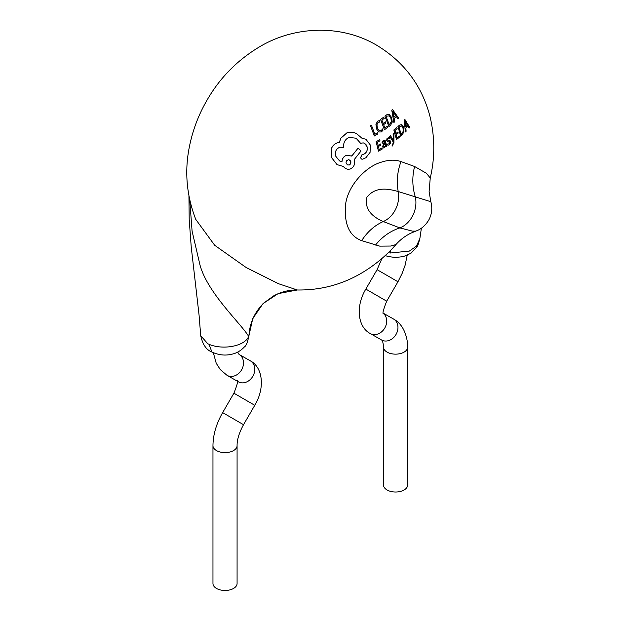 <?xml version="1.0" encoding="UTF-8"?>
<svg xmlns="http://www.w3.org/2000/svg" width="621" height="621" viewBox="0 0 621 621"><rect width="100%" height="100%" fill="white"/><g stroke="black" fill="none" stroke-linecap="round" stroke-linejoin="round"><path stroke-width="0.93" d="M208.974 344.29L211.94 352.037C206.382 349.988 202.64 344.539 200.715 335.674L207.763 343.739L208.974 344.29C223.537 350.454 245.365 345.874 248.625 336.365C241.057 323.386 204.736 290.636 199.139 261.356L192.091 231.152L189.754 200.071M390.632 250.279L390.236 253.019L409.394 251.055L416.45 246.118L419.874 238.487L421.38 228.218M378.507 151.182L376.124 141.743L379.672 139.694L379.982 140.804L377.335 142.341L378.158 145.399L380.611 143.971L380.89 145.058L378.43 146.478L379.175 149.622L381.977 147.992L382.21 149.048L378.468 151.167L376.085 141.72L379.672 139.694M374.339 135.983L370.543 125.721L371.443 125.217L374.859 134.33L377.584 132.739L377.964 133.88L374.3 135.96L370.504 125.698L371.443 125.217M383.522 347.193L383.522 485.048A12.063 6.963 0 0 0 387.054 489.969A12.063 6.963 0 0 0 400.196 491.483A12.063 6.963 0 0 0 407.64 485.048L407.64 347.193A12.063 6.963 0 0 1 400.196 353.621A12.063 6.963 0 0 1 387.054 352.115A12.063 6.963 0 0 1 383.522 347.193L383.491 345.99C382.909 342.031 382.35 340.091 381.799 340.168L381.558 339.966A12.063 9.851 -60.3 0 0 396.066 334.385A12.063 9.851 -60.3 0 0 393.535 319.031A12.063 9.851 -60.3 0 0 393.489 319.008A12.063 9.851 -60.3 0 0 393.45 318.984M216.496 588.444A12.063 6.963 0 0 0 229.638 589.95A12.063 6.963 0 0 0 237.082 583.515L237.082 445.661A12.063 6.963 0 0 1 229.638 452.088A12.063 6.963 0 0 1 216.496 450.582A12.063 6.963 0 0 1 212.964 445.661L212.964 583.515A12.063 6.963 0 0 0 216.496 588.444M430.842 201.724L398.208 191.524C391.222 189.747 376.512 185.089 366.957 197.152C363.432 211.73 376.745 218.747 383.273 221.55L399.885 227.915L412.538 231.144L415.721 231.113C418.29 230.321 424.593 227.542 429.158 219.306C431.944 213.585 432.503 207.725 430.842 201.724L429.111 191.633L430.244 178.002L426.425 173.29L414.618 166.506L401.003 161.584A48.244 39.162 -70.6 0 0 398.208 191.524A24.118 19.577 -70.6 0 1 383.273 221.55A48.244 39.162 109.4 0 0 361.686 240.645C349.243 236.073 343.894 223.894 345.618 204.092C348.397 184.491 366.468 166.42 381.038 162.267C388.513 159.768 395.173 159.543 401.003 161.584M364.581 143.35L367.011 146.618C367.733 149.669 366.926 152.052 364.589 153.767L361.764 154.963L360.568 157.804L361.453 159.054L360.607 157.827L361.802 154.986L364.628 153.791C366.957 152.083 367.764 149.7 367.042 146.641L366.188 144.84L364.605 143.366L363.2 142.861L360.638 143.335L356.097 138.211L349.056 137.396C345.144 139.197 343.32 142.512 343.599 147.324L339.749 147.239C335.891 148.993 334.595 152.044 335.86 156.383L339.586 160.94L341.977 161.802C342.218 158.588 343.716 156.422 346.479 155.297L351.789 156.073L358.1 148.124L351.75 156.05L346.44 155.273C343.685 156.391 342.187 158.557 341.938 161.778L341.977 161.802M356.066 138.196L360.638 143.335M337.032 164.619L331.583 157.594L331.521 148.365C332.833 145.461 334.929 143.591 337.816 142.737L339.4 142.465L340.797 138.258L346.992 132.816C350.337 131.815 353.582 132.118 356.718 133.725L356.679 133.701C353.543 132.087 350.298 131.792 346.953 132.793L340.75 138.235L339.353 142.442L337.77 142.714C334.882 143.56 332.786 145.438 331.482 148.334L331.544 157.571L337.032 164.619L343.242 166.428L345.423 168.563M430.244 178.002C435.096 157.439 434.956 136.698 429.81 115.785C421.698 85.512 404.209 62.123 377.335 45.62C341.558 24.033 294.47 25.888 259.648 46.761C237.245 60.159 219.648 78.06 206.855 100.462C198.604 114.714 192.828 129.952 189.506 146.168C184.383 170.922 186.471 195.336 195.77 219.407L214.695 245.295L246.219 267.558L278.511 283.712L297.312 289.984C320.226 290.302 341.441 284.783 360.956 273.434C374.253 265.648 385.913 256.031 395.942 244.573L390.671 246.04L379.734 246.133L361.686 240.645M377.584 132.739L374.82 134.307M380.611 143.971L378.119 145.376M381.977 147.992L379.136 149.599M392.022 145.011L392.27 146.051L392.022 145.011L393.132 143.373L393.202 141.93L393.093 143.35L392.053 145.035M393.202 141.93L389.763 136.418L390.593 135.782L389.724 136.403L393.163 141.906M393.279 139.919L393.109 133.934L393.916 133.368L393.931 142.589L392.27 146.051M384.873 140.23L383.429 140.385L381.962 142.03L382.295 143.21L381.993 142.054L383.46 140.408L385.129 140.424L386.844 146.207L386.021 146.727L385.757 145.679M386.021 146.727L385.796 145.702L384.578 147.79L383.359 147.945L382.629 146.789L383.693 143.637L384.989 142.465L383.662 143.622L382.59 146.766L383.273 147.899M378.663 131.97L376.536 128.85L375.961 124.231L377.739 121.149L379.431 120.575L377.7 121.126L375.922 124.208L376.497 128.826L378.663 131.97L381.434 131.939L383.025 130.185L382.598 128.943L381.123 130.689L379.074 130.689M380.541 119.426L384.438 129.742L380.541 119.426L383.716 117.167L384.22 118.386L381.884 120.101L383.188 123.439L385.377 121.856L383.149 123.416M385.377 121.856L385.827 123.043L383.631 124.619L384.857 128.042L387.372 126.242L384.818 128.019M384.927 116.181L388.909 126.544L384.927 116.181L386.565 114.854L389.266 114.481L391.641 117.509L392.255 122.073L390.531 125.295L388.909 126.544M396.314 116.492L397.937 118.821L396.361 116.515L394.188 118.572L394.692 121.832L393.869 122.492L391.766 110.181L392.464 109.482L398.651 118.099L397.937 118.821M389.445 141.782L389.802 142.279L389.072 143.808L387.597 144.041L387.9 145.26L387.597 144.041M387.628 144.056L389.103 143.831L389.841 142.302L387.287 141.526L386.79 140.61L386.922 138.817L389.142 136.977L386.883 138.793L386.751 140.587L387.364 141.58M388.816 140.509L390.058 140.68M393.854 129.952L396.454 139.515L393.854 129.952L396.811 127.561L397.161 128.694L394.979 130.503L395.872 133.6L397.914 131.931L395.833 133.577M397.914 131.931L398.224 133.034L396.167 134.695L396.99 137.885L399.357 135.999L396.959 137.862M397.937 126.529L400.692 136.185L397.937 126.529L399.458 125.139L401.834 124.573L403.712 127.321L403.953 131.668L402.222 134.881L400.692 136.185M407.842 125.978L409.115 128.112L407.881 126.001L405.87 128.151L406.111 131.264L405.35 131.955L404.271 120.241L404.915 119.511L409.782 127.359L409.115 128.112M211.94 352.037C218.46 355.041 224.957 355.794 231.416 354.304C236.422 353.326 240.785 350.826 244.503 346.805C246.095 346.013 247.569 342.326 248.936 335.72L252.755 318.589L263.032 303.599L278.115 293.624L297.312 289.984M375.558 245.047A48.244 42.5 121.4 0 1 399.885 227.915A24.118 19.577 -70.6 0 0 415.317 196.88A48.244 41.506 94.1 0 1 414.618 166.506M390.236 253.019L389.351 251.575M248.936 335.72C249.712 322.904 254.688 311.998 263.847 302.994L273.729 295.821C280.964 291.994 288.323 290.046 295.798 289.968L296.582 289.968M379.431 120.575L380.005 121.995L378.243 122.376L376.931 124.674L377.421 128.221L379.214 130.775M379.113 130.713L381.162 130.705L382.598 128.943M387.372 126.242L387.768 127.39L384.438 129.742M380.58 119.449L383.716 117.167M384.966 116.205L386.611 114.885L389.266 114.481M389.126 115.762L390.912 118.2L391.447 121.7L389.274 124.813L386.223 116.833L387.093 116.127L389.266 115.84M389.235 124.79L391.409 121.677L390.873 118.176L389.08 115.739M393.908 122.516L391.766 110.181M391.812 110.204L392.503 109.513M393.916 117.175L395.662 115.514L392.705 111.213M395.701 115.537L393.955 117.198L392.728 111.26L395.662 115.514M385.028 142.488L383.646 141.425L382.295 143.21M384.399 141.347L383.646 141.425M383.483 145.198L385.245 143.389L385.369 145.609L384.585 146.711L383.879 146.804L383.483 145.198M384.585 146.711L383.46 146.176M384.554 146.688L385.33 145.586L385.214 143.366M389.802 142.279L389.483 141.798M389.181 137L389.499 138.165L388.218 138.452L387.659 139.127L387.931 140.47L387.589 139.95M388.855 140.525L390.089 140.703L390.625 141.635L390.454 143.42L389.243 144.833L387.9 145.26M390.625 135.805L393.349 140.548M393.31 139.942L393.109 133.934M393.147 133.957L393.916 133.368M399.357 135.999L399.621 137.07L396.485 139.539M393.885 129.968L396.811 127.561M397.976 126.552L399.497 125.163L401.834 124.573M401.632 125.822L403.029 128.035L403.27 131.365L401.143 134.501L399.024 127.057L401.748 125.884M401.104 134.478L403.231 131.349L402.99 128.011L401.593 125.799M405.381 131.978L404.271 120.241M404.31 120.264L404.954 119.535M405.715 126.824L407.322 125.085L405.016 121.165M407.36 125.108L405.754 126.847L405.047 121.204L407.322 125.085M356.679 133.701L361.981 138.242L365.94 139.267L370.287 144.949L370.077 152.37L365.932 157.703L362.711 159.186L361.492 159.069M358.1 148.124L360.972 151.066L354.366 159.418L354.544 160.094C355.259 164.223 353.83 167.189 350.252 169.005L348.125 169.354L345.462 168.586M351.3 155.762L351.789 156.073M347.349 164.844L346.021 162.686L346.433 160.808L348.614 159.597L350.733 161.103L350.896 163.09L349.227 165.031L347.349 164.844L349.188 165.007L350.446 164.006L350.857 161.553L349.755 159.962M370.256 333.531A12.063 9.851 -60.3 0 0 370.302 333.555L370.201 333.5C357.642 326.972 355.468 306.215 365.839 289.083L386.704 301.185C383.289 309.778 382.225 313.993 383.522 313.83M381.511 339.943A12.063 9.851 -60.3 0 0 381.55 339.966L370.302 333.555A12.063 9.851 -60.3 0 0 384.368 328.695A12.063 9.851 -60.3 0 0 383.405 313.411M250.403 360.879C262.962 367.407 265.136 388.164 254.765 405.296L233.9 393.194L222.652 412.6L243.517 424.702C239.155 432.736 237.012 439.715 237.082 445.661M238.324 381.76A12.063 9.851 -60.3 0 0 238.363 381.783A12.063 9.851 -60.3 0 0 252.879 376.202A12.063 9.851 -60.3 0 0 250.341 360.848A12.063 9.851 -60.3 0 0 250.302 360.824A12.063 9.851 -60.3 0 0 250.263 360.801M365.839 289.083L377.087 269.677L392.332 278.48L397.952 281.779L386.704 301.185M227.069 375.348L227.069 375.348A12.063 9.851 -60.3 0 0 227.107 375.371A12.063 9.851 -60.3 0 0 241.623 369.79A12.063 9.851 -60.3 0 0 239.093 354.436A12.063 9.851 -60.3 0 0 239.054 354.412A12.063 9.851 -60.3 0 0 239.038 354.405L237.696 352.084M233.9 393.194C237.315 384.601 238.379 380.386 237.082 380.549M385.191 255.557L388.125 256.52L395.569 257.521L403.448 256.558L410.931 253.283L417.576 246.265L419.85 238.798M397.952 281.779L402.175 273.333L405.094 265.314L407.19 255.278M254.765 405.296L243.517 424.702M213.321 352.689L216.232 363.269L220.292 369.596L227.007 375.309L238.363 381.783M200.715 335.674L199.062 315.041L191.229 247.003L189.195 219.345L188.931 196.019M395.942 244.565C400.118 239.838 405.039 236.065 410.714 233.24L415.721 231.113M222.652 412.6C216.31 423.716 213.081 434.739 212.964 445.661M239.054 354.412L250.302 360.824M393.613 319.078C400.848 323.036 405.397 330.442 407.26 341.302L407.64 347.193M383.382 313.248L393.489 319.008M377.087 269.677L381.977 258.429"/></g></svg>
